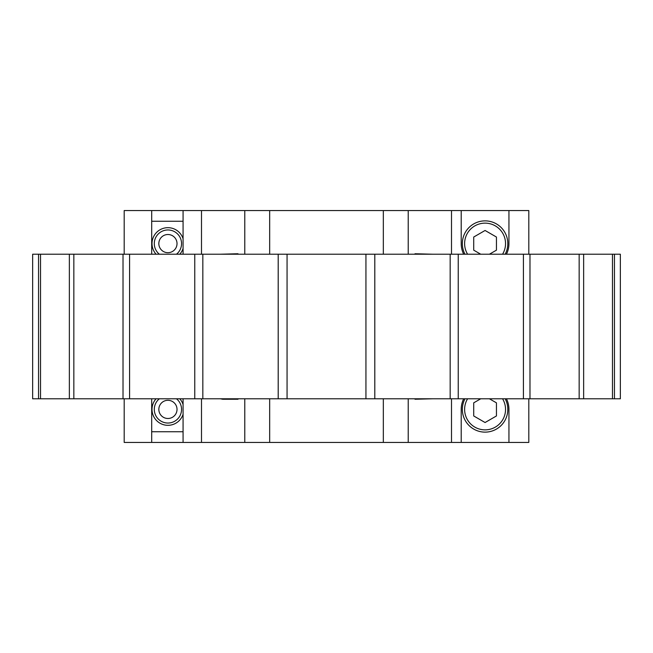 <?xml version="1.0" encoding="UTF-8"?>
<svg xmlns="http://www.w3.org/2000/svg" width="653" height="653" viewBox="0 0 653 653"><rect width="100%" height="100%" fill="white"/><g stroke="black" fill="none" stroke-linecap="round" stroke-linejoin="round"><path stroke-width="0.98" d="M614.457 398.787L614.457 254.213L620.35 254.213L620.35 398.787L194.757 398.787L194.757 254.213L123.017 254.213L123.017 398.787L194.757 398.787M32.65 398.787L32.65 254.213L38.543 254.213L38.543 398.787L32.65 398.787M69.357 398.787L40.535 398.787L40.535 254.213L69.357 254.213L69.357 398.787L123.017 398.787M151.692 254.213L151.692 210.568L124.192 210.568L124.192 254.213M151.692 210.568L201.499 210.568L201.499 254.213M528.808 254.213L528.808 210.568L201.499 210.568M463.687 398.787A23.867 23.867 0 0 0 461.206 409.382L461.206 442.432L528.808 442.432L528.808 398.787M151.692 398.787L151.692 442.432L124.192 442.432L124.192 398.787M40.535 254.213L38.543 254.213M73.838 398.787L73.838 254.213L69.357 254.213M73.838 254.213L123.017 254.213M202.83 398.787L202.83 254.213L194.757 254.213M202.83 254.213L278.202 254.213L278.202 398.787M287.059 398.787L287.059 254.213L278.202 254.213M287.059 254.213L365.941 254.213L365.941 398.787M374.798 398.787L374.798 254.213L365.941 254.213M374.798 254.213L450.17 254.213L450.17 398.787M458.243 398.787L458.243 254.213L450.17 254.213M458.243 254.213L523.412 254.213L523.412 398.787M529.983 398.787L529.983 254.213L523.412 254.213M529.983 254.213L579.162 254.213L579.162 398.787M583.643 398.787L583.643 254.213L579.162 254.213M583.643 254.213L612.465 254.213L612.465 398.787M614.457 254.213L612.465 254.213M40.535 398.787L38.543 398.787M461.206 442.432L151.692 442.432M183.069 254.213L183.069 210.568M237.994 254.213L237.994 253.756L235.709 254.213M220.436 254.213L237.994 253.756M417.291 254.213L415.006 253.756L415.006 254.213M415.006 253.756L432.564 254.213M244.785 254.213L244.785 210.568M220.436 398.787L222.73 399.244L237.994 399.244L237.994 398.787M201.499 442.432L201.499 398.787M244.785 442.432L244.785 398.787M451.501 254.213L451.501 210.568M408.215 254.213L408.215 210.568M415.006 398.787L415.006 399.244L432.564 398.787M408.215 442.432L408.215 398.787M451.501 442.432L451.501 398.787M183.069 398.787L183.069 442.432M508.94 442.432L508.94 409.382A23.867 23.867 0 0 0 506.467 398.787M506.467 254.213A23.867 23.867 0 0 0 508.94 243.618L508.94 210.568M461.206 210.568L461.206 243.618A23.867 23.867 0 0 0 463.687 254.213M129.588 398.787L129.588 254.213M269.673 254.213L269.673 210.568M383.327 254.213L383.327 210.568M383.327 442.432L383.327 398.787M269.673 442.432L269.673 398.787M417.291 398.787L415.006 399.244M237.994 399.244L235.709 398.787M156.075 398.787A15.909 15.909 0 0 0 167.927 425.315A15.909 15.909 0 0 0 183.069 414.304M176.49 398.787A13.64 13.64 0 0 1 167.927 423.038A13.64 13.64 0 0 1 159.365 398.787M183.069 404.501A15.909 15.909 0 0 0 179.779 398.787M151.692 431.747L183.069 431.747M183.069 238.696A15.909 15.909 0 0 0 153.398 237.104A15.909 15.909 0 0 0 156.075 254.213M159.365 254.213A13.64 13.64 0 0 1 167.927 229.962A13.64 13.64 0 0 1 176.49 254.213M179.779 254.213A15.909 15.909 0 0 0 183.069 248.499M183.069 221.253L151.692 221.253M502.565 254.213A20.455 20.455 0 0 0 485.073 223.138A20.455 20.455 0 0 0 467.589 254.213M464.977 254.213A22.733 22.733 0 0 1 485.073 220.869A22.733 22.733 0 0 1 505.177 254.213M480.73 254.213L473.711 250.164L473.711 237.039L485.073 230.476L496.443 237.039L496.443 250.164L489.415 254.213M177.02 243.602A9.093 9.093 0 0 0 167.927 234.509A9.093 9.093 0 0 0 158.834 243.602A9.093 9.093 0 0 0 167.927 252.695A9.093 9.093 0 0 0 177.02 243.602M158.834 409.398A9.093 9.093 0 0 0 167.927 418.491A9.093 9.093 0 0 0 177.02 409.398A9.093 9.093 0 0 0 167.927 400.305A9.093 9.093 0 0 0 158.834 409.398M467.589 398.787A20.455 20.455 0 0 0 485.073 429.862A20.455 20.455 0 0 0 502.565 398.787M505.177 398.787A22.733 22.733 0 0 1 485.073 432.131A22.733 22.733 0 0 1 464.977 398.787M489.415 398.787L496.443 402.836L496.443 415.961L485.073 422.524L473.711 415.961L473.711 402.836L480.73 398.787"/></g></svg>
